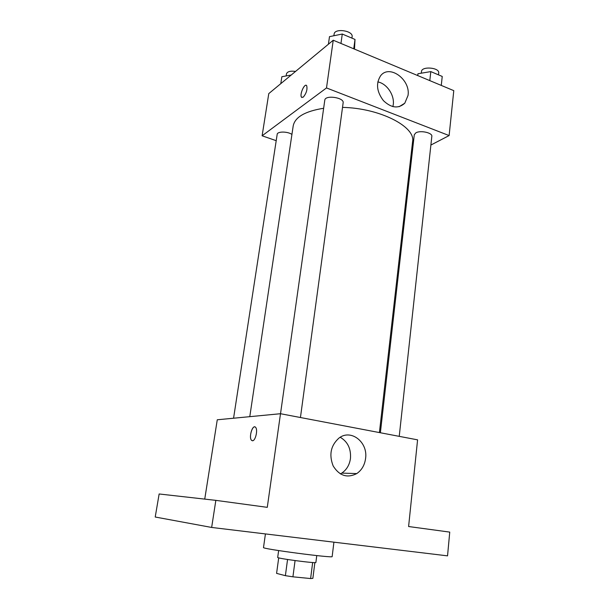 <?xml version="1.0" encoding="UTF-8"?>
<svg xmlns="http://www.w3.org/2000/svg" width="609" height="609" viewBox="0 0 609 609"><rect width="100%" height="100%" fill="white"/><g stroke="black" fill="none" stroke-linecap="round" stroke-linejoin="round"><path stroke-width="0.91" d="M312.661 562.51L310.613 578.55L292.921 576.822L285.385 575.672L276.585 573.381L278.709 557.844M310.613 578.55L312.866 578.36L314.868 562.594M316.756 555.598L315.888 562.45C316.855 563.706 276.44 558.384 277.696 557.425L278.633 550.574M295.068 560.592L292.921 576.822M287.555 559.496L285.385 575.672M265.425 533.926L263.507 547.521C261.048 548.831 334.196 558.461 332.156 556.557L333.915 542.17M215.845 500.362L267.282 507.343L280.498 413.717L417.584 439.85L408.601 526.526L449.746 532.106L447.539 555.857L211.65 527.447L155.219 517.018L159.139 493.975L215.845 500.362L211.65 527.447M280.498 413.717L217.268 419.784L204.738 499.114M365.583 458.47C364.669 465.109 361.738 470.148 356.775 473.581C347.29 478.392 339.426 475.865 333.184 465.992C328.814 454.801 330.748 445.491 338.977 438.069C350.898 428.645 368.125 442.126 365.583 458.47M252.499 440.756L251.441 440.223C248.502 437.087 252.895 423.674 255.651 427.411C258.064 429.863 255.43 441.007 252.499 440.756M252.263 440.741L251.448 440.223C248.921 437.62 251.882 426.011 254.836 426.886M340.218 437.254C347.701 441.662 351.119 448.719 350.464 458.432C349.551 464.88 346.658 469.767 341.786 473.109L340.385 473.916M249.781 416.663L293.195 125.949C294.923 117.134 305.071 111.241 323.645 108.273M342.524 107.39C379.894 108.09 415.871 126.824 412.59 141.669L379.407 432.573M399.238 436.356L431.827 136.386C432.664 132.785 420.339 130.044 415.848 132.853L414.287 134.734L380.374 432.755M233.567 418.216L277.179 134.353C277.27 131.293 287.623 131.331 291.932 134.422M280.521 413.717L324.787 100.188C325.069 94.7 344.367 97.501 343.141 102.845L300.443 417.515M430.89 145.041L449.122 135.571L326.5 87.94L262.114 135.792L276.204 140.679M411.029 155.348L411.996 154.846M449.122 135.571L453.781 90.65L333.237 40.224L268.775 93.603L262.114 135.792M333.237 40.224L326.5 87.94M408.038 95.438L404.779 103.218C398.393 108.912 391.275 108.059 383.426 100.645C376.72 91.769 375.768 83.502 380.556 75.843C389.28 63.945 410.694 79.535 408.038 95.438M303.229 97.181L301.501 97.196C299.323 94.684 304.736 82.611 306.685 85.679C307.553 89.5 306.396 93.337 303.229 97.181M301.935 97.539L301.501 97.196C299.544 95.004 303.899 84.103 306.258 85.336M377.786 81.91C386.814 83.524 394.647 95.141 393.254 104.687L392.896 106.644M441.274 85.42L442.233 76.445L430.807 71.596L417.964 73.75L417.652 75.531M417.964 73.75L417.751 75.577M430.807 71.596L429.802 80.616M421.291 73.194L421.481 71.519C421.649 65.947 439.759 67.53 438.708 73.034L438.51 74.869M354.491 49.116L355.009 39.44L342.273 34.035L329.492 36.639L328.411 44.213M355.009 39.44L353.745 48.804M342.273 34.035L340.964 43.452M333.884 35.741L334.12 34.104C334.516 27.869 353.426 30.656 352.116 36.746L351.926 38.131M291.224 75.014L281.86 76.719L280.787 83.654M286.146 75.935L286.466 73.887C287.372 71.535 290.402 70.713 295.548 71.428M341.786 473.109L356.775 473.581M399.116 106.704L404.779 103.218"/></g></svg>
